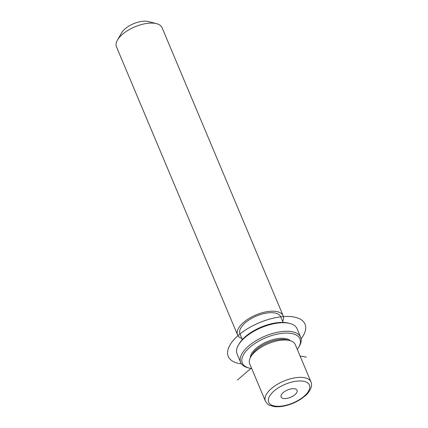 <?xml version="1.0" encoding="UTF-8"?>
<svg xmlns="http://www.w3.org/2000/svg" width="428" height="428" viewBox="0 0 428 428"><rect width="100%" height="100%" fill="white"/><g stroke="black" fill="none" stroke-linecap="round" stroke-linejoin="round"><path stroke-width="0.64" d="M310.969 381.92L295.267 344.572A24.728 11.305 157.2 0 0 289.777 340.581A24.728 11.305 157.2 0 0 250.669 357.022A24.728 11.305 157.2 0 0 250.059 358.209A24.728 11.305 157.2 0 0 249.679 363.736L265.376 401.084C267.238 403.839 268.575 405.204 269.383 405.182L274.022 406.557C277.809 407.049 282.079 406.659 286.824 405.386C292.099 403.936 296.946 401.732 301.365 398.784C305.426 395.574 307.32 394.921 310.605 388.929C311.728 386.04 311.851 383.702 310.969 381.92A24.728 11.305 157.2 0 0 289.023 379.197A24.728 11.305 157.2 0 0 265.756 395.558A24.728 11.305 157.2 0 0 265.376 401.084M289.777 340.581L287.054 339.875A22.122 10.111 157.2 0 0 252.065 354.582L250.669 357.022M290.398 340.758A22.122 10.111 157.2 0 0 269.891 340.597A22.122 10.111 157.2 0 0 251.07 354.582A22.122 10.111 157.2 0 0 250.359 357.589M283.133 322.418L280.757 316.768A22.122 10.111 157.2 0 0 261.123 314.334A22.122 10.111 157.2 0 0 240.306 328.971A22.122 10.111 157.2 0 0 239.964 333.915L242.339 339.565M282.715 321.423A24.728 11.305 157.2 0 0 282.774 321.289A24.728 11.305 157.2 0 0 283.154 315.762A24.728 11.305 157.2 0 0 261.214 313.039A24.728 11.305 157.2 0 0 237.947 329.4A24.728 11.305 157.2 0 0 237.567 334.926A24.728 11.305 157.2 0 0 241.922 338.569M283.154 315.762L162.046 27.654A24.728 11.305 157.2 0 0 156.557 23.663A24.728 11.305 157.2 0 0 117.449 40.104A24.728 11.305 157.2 0 0 116.839 41.291A24.728 11.305 157.2 0 0 116.459 46.818L237.567 334.926M156.557 23.663L148.398 21.544A16.917 7.731 157.2 0 0 121.643 32.795L117.449 40.104M286.61 390.411A8.651 3.954 -22.8 0 1 297.043 390.283A8.651 3.954 -22.8 0 1 291.527 396.863A8.651 3.954 -22.8 0 1 281.094 396.986A8.651 3.954 -22.8 0 1 286.61 390.411M297.3 349.414A31.233 14.279 157.2 0 0 298.669 347.333A31.233 14.279 157.2 0 0 299.44 345.829A31.233 14.279 157.2 0 0 278.751 333.824A31.233 14.279 157.2 0 0 242.815 356.075A31.233 14.279 157.2 0 0 249.267 368.101A31.233 14.279 157.2 0 0 251.712 368.578M298.669 347.333L299.37 346.118A32.533 14.873 157.2 0 0 300.167 344.551A32.533 14.873 157.2 0 0 300.67 337.28A32.533 14.873 157.2 0 0 271.796 333.696A32.533 14.873 157.2 0 0 241.189 355.224A32.533 14.873 157.2 0 0 240.686 362.495A32.533 14.873 157.2 0 0 247.908 367.748L249.267 368.101M300.67 337.28L297.085 328.741A32.533 14.873 157.2 0 0 289.858 323.488L288.499 323.135A31.233 14.279 157.2 0 0 239.097 343.903L238.396 345.118A32.533 14.873 157.2 0 0 237.599 346.685A32.533 14.873 157.2 0 0 237.096 353.956L240.686 362.495M289.858 323.488A32.533 14.873 157.2 0 0 238.396 345.118M300.087 356.032L306.443 357.15M251.445 367.941L237.353 380.101M241.462 363.87A41.644 19.035 -22.8 0 1 238.391 335.327A41.644 19.035 -22.8 0 1 289.585 316.506A41.644 19.035 -22.8 0 1 301.114 338.794M309.123 390.004A22.122 10.111 157.2 0 0 294.469 381.503A22.122 10.111 157.2 0 0 269.014 397.264A22.122 10.111 157.2 0 0 283.668 405.771A22.122 10.111 157.2 0 0 309.123 390.004"/></g></svg>
